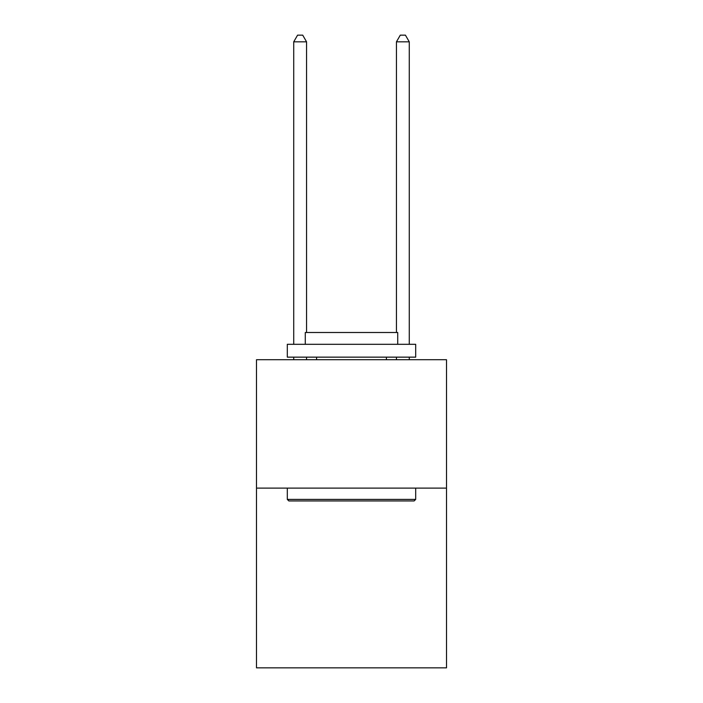 <?xml version="1.0" encoding="UTF-8"?>
<svg xmlns="http://www.w3.org/2000/svg" width="703" height="703" viewBox="0 0 703 703"><rect width="100%" height="100%" fill="white"/><g stroke="black" fill="none" stroke-linecap="round" stroke-linejoin="round"><path stroke-width="1.05" d="M446.51 488.102L446.51 667.85L256.49 667.85L256.49 359.716L446.51 359.716L446.51 488.102L256.49 488.102M288.845 500.94L287.307 499.402L415.693 499.402L414.155 500.94L288.845 500.94M415.693 344.312L415.693 357.15L287.307 357.15L287.307 344.312L415.693 344.312M305.278 344.312L305.278 332.501L397.722 332.501L397.722 344.312M415.693 488.102L415.693 499.402M287.307 488.102L287.307 499.402M386.422 357.15L386.422 359.716M316.578 357.15L316.578 359.716M306.561 332.501L306.561 41.829L293.722 41.829L293.722 344.312M293.722 357.15L293.722 359.716M306.561 357.15L306.561 359.716M293.722 41.829L297.58 35.15L302.712 35.15L306.561 41.829M409.278 359.716L409.278 357.15M409.278 344.312L409.278 41.829L396.439 41.829L396.439 332.501M396.439 359.716L396.439 357.15M396.439 41.829L400.288 35.15L405.42 35.15L409.278 41.829"/></g></svg>
